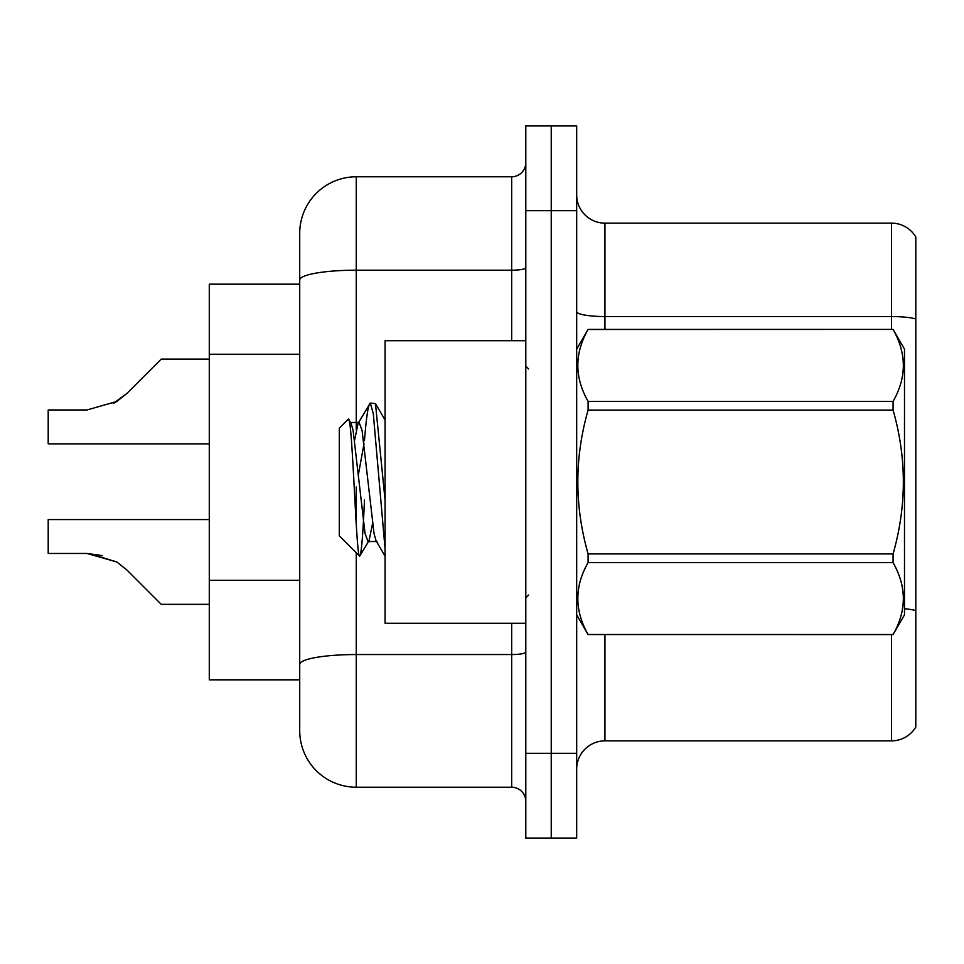 <?xml version="1.0" encoding="UTF-8"?>
<svg xmlns="http://www.w3.org/2000/svg" width="964" height="964" viewBox="0 0 964 964"><rect width="100%" height="100%" fill="white"/><g stroke="black" fill="none" stroke-linecap="round" stroke-linejoin="round"><path stroke-width="1.45" d="M356.246 552.794L356.246 787.214A56.527 56.527 0 0 1 299.72 730.688L299.72 280.018L299.72 284.175L209.284 284.175L209.284 679.825L299.72 679.825M576.677 769.127A28.257 28.257 0 0 1 604.934 740.87L891.495 740.87L891.495 634.601M551.239 753.306L551.239 838.078L576.677 838.078L576.677 753.306L551.239 753.306L551.239 838.078L525.802 838.078L525.802 753.306L551.239 753.306L551.239 210.694L551.239 753.306M525.802 753.306L525.802 125.923L551.239 125.923L551.239 210.694L551.239 125.923L576.677 125.923L576.677 753.306M915.8 236.975A28.257 28.257 0 0 0 891.495 223.13A28.257 28.257 0 0 1 915.8 236.975L915.8 727.025A28.257 28.257 0 0 1 891.495 740.87M915.8 318.951L915.8 320.47L915.8 318.951A28.257 4.904 180 0 0 891.495 316.541L891.495 223.13L604.934 223.13A28.257 28.257 0 0 1 576.677 194.873A28.257 28.257 0 0 0 604.934 223.13L604.934 329.399M915.8 320.47L915.8 610.598A28.257 4.904 180 0 0 904.497 608.742M356.246 787.214L511.679 787.214L511.679 623.298M356.246 176.786L356.246 270.197A56.527 9.821 180 0 0 299.72 280.018L299.72 233.312A56.527 56.527 0 0 1 356.246 176.786L511.679 176.786A14.135 14.135 0 0 0 525.802 162.651M299.72 730.688L299.72 674.173M299.72 233.312L299.72 264.389M525.802 801.349A14.135 14.135 0 0 0 511.679 787.214M209.284 519.584L48.2 519.584L48.2 553.457L86.965 553.457L48.2 553.457L86.965 553.457L48.2 553.457L86.965 553.457L48.2 553.457L86.965 553.457L48.2 553.457L86.965 553.457L48.2 553.457L86.965 553.457L48.2 553.457L86.965 553.457L48.2 553.457L86.965 553.457L48.2 553.457L86.965 553.457L48.2 553.457L86.965 553.457L116.801 561.976L89.086 553.493L116.801 561.976L89.086 553.493L116.801 561.976L89.086 553.493L116.801 561.976L89.086 553.493L116.801 561.976L89.086 553.493L116.801 561.976L89.086 553.493L116.801 561.976L89.086 553.493L116.801 561.976L89.086 553.493L116.801 561.976L89.086 553.493L116.801 561.976L126.923 570.013L161.241 604.332L209.284 604.332M116.801 561.976L126.923 570.013M209.284 359.102L161.241 359.102L126.923 393.42L113.33 403.446L116.801 401.458L86.965 409.977L48.2 409.977L48.2 443.85L209.284 443.85M126.923 393.42L116.801 401.458M525.802 340.702L385.07 340.702L385.07 623.298L525.802 623.298M576.677 349.173L588.1 329.399L893.074 329.399L904.497 349.173L904.497 614.827L893.074 634.529C906.75 610.646 906.75 586.666 893.074 562.59L588.1 562.59C574.411 586.474 574.411 610.453 588.1 634.529L893.074 634.601M893.074 329.399L588.1 329.471C574.411 353.354 574.411 377.334 588.1 401.41L588.1 410.074C574.411 457.9 574.411 505.859 588.1 553.926L588.1 562.59M588.1 401.41L893.074 401.41C906.75 377.527 906.75 353.547 893.074 329.471M893.074 401.41L893.074 410.074L588.1 410.074M588.1 553.926L893.074 553.926C906.763 505.859 906.763 457.9 893.074 410.074M893.074 553.926L893.074 562.59M576.677 614.827L588.1 634.601M385.07 548.914L373.297 413.616L370.297 403.036L375.478 403.699L385.07 500.147M364.44 440.729C366.404 416.448 368.356 403.88 370.297 403.036L358.078 423.329L354.595 440.295M377.032 541.539L368.055 541.539L365.067 533.562L353.101 430.438L351.125 423.329L348.233 419.219L339.28 428.161L339.28 535.839L359.608 556.168L369.067 540.671L372.538 523.705M348.233 419.219C352.378 412.785 356.09 558.602 359.608 556.168C361.271 555.312 362.886 536.562 364.488 499.918M364.018 443.645L358.415 474.601M588.1 634.529L893.074 634.529M351.125 423.329L350.113 422.461L359.09 422.461L358.078 423.329M385.07 556.168L376.02 540.671L374.044 533.562L362.078 430.438L359.09 422.461M102.473 555.626L86.965 553.457M299.72 354.234L209.284 354.234M299.72 580.316L209.284 580.316M604.934 634.601L604.934 740.87M891.495 329.399L891.495 316.541L604.934 316.541A28.257 4.904 0 0 1 576.677 311.637M576.677 210.694L525.802 210.694M525.802 652.086A14.135 2.458 0 0 1 511.679 654.544L356.246 654.544A56.527 9.821 180 0 0 299.72 664.353M356.246 429.619L356.246 270.197L511.679 270.197L511.679 176.786M356.246 486.977L356.246 524.006M511.679 340.702L511.679 270.197A14.135 2.458 0 0 0 525.802 267.739M528.634 368.959L525.802 366.127M528.634 595.041L525.802 597.873M385.07 419.991L375.538 403.675"/></g></svg>
